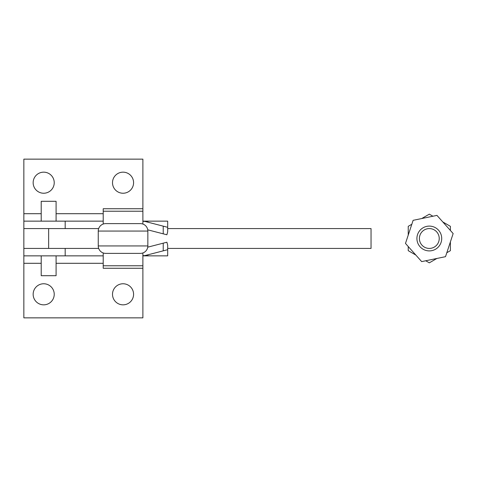 <?xml version="1.0" encoding="UTF-8"?>
<svg xmlns="http://www.w3.org/2000/svg" width="477" height="477" viewBox="0 0 477 477"><rect width="100%" height="100%" fill="white"/><g stroke="black" fill="none" stroke-linecap="round" stroke-linejoin="round"><path stroke-width="0.72" d="M98.673 228.578L23.85 228.578L23.85 248.422L98.673 248.422M167.683 248.422L371.04 248.422L371.04 228.578L167.683 228.578L167.683 221.143L142.885 221.143M98.25 245.941L147.846 245.941A7.441 7.441 0 0 1 140.405 253.382L105.685 253.382A7.441 7.441 0 0 1 98.25 245.941L98.25 231.059L147.846 231.059A7.441 7.441 0 0 0 140.405 223.618L105.685 223.618A7.441 7.441 0 0 0 98.25 231.059M142.885 224.047L142.885 211.222L103.205 211.222L103.205 224.047M142.885 211.222L142.885 208.741L103.205 208.741L103.205 211.222M147.846 245.941L147.846 231.059M142.885 252.953L142.885 268.259L103.205 268.259L103.205 252.953M142.885 265.778L103.205 265.778M142.885 221.376L144.746 221.376L167.683 227.302L167.683 231.733L166.896 234.779L147.745 229.836M142.885 255.624L144.746 255.624L167.683 249.698L167.683 245.267L166.896 242.221L147.745 247.164M413.124 220.326L436.956 215.389L453.15 233.563L445.506 256.674L421.674 261.611L405.48 243.437L413.124 220.326M416.916 238.5A12.402 12.402 0 0 0 429.318 250.902A12.402 12.402 0 0 0 441.714 238.5A12.402 12.402 0 0 0 429.318 226.098A12.402 12.402 0 0 0 416.916 238.5M419.396 238.5A9.922 9.922 0 0 1 429.318 228.578A9.922 9.922 0 0 1 439.234 238.5A9.922 9.922 0 0 1 429.318 248.422A9.922 9.922 0 0 1 419.396 238.5M415.837 255.058L408.234 250.669L408.234 246.526M408.234 235.107L408.234 226.331L411.824 224.262M421.716 218.549L429.318 214.161L432.901 216.23M442.793 221.942L450.395 226.331L450.395 230.474M450.395 241.893L450.395 250.669L446.806 252.738M436.914 258.451L429.318 262.839L425.728 260.77M41.207 221.143L41.207 201.3L56.089 201.3L56.089 221.143M65.182 221.143L65.182 228.578L23.85 228.578L23.85 221.143L103.205 221.143M54.229 182.703A10.542 10.542 0 0 0 43.687 172.161A10.542 10.542 0 0 0 33.151 182.703A10.542 10.542 0 0 0 43.687 193.239A10.542 10.542 0 0 0 54.229 182.703M133.584 182.703A10.542 10.542 0 0 0 123.048 172.161A10.542 10.542 0 0 0 112.506 182.703A10.542 10.542 0 0 0 123.048 193.239A10.542 10.542 0 0 0 133.584 182.703M142.885 208.741L142.885 159.145L23.85 159.145L23.85 221.143M41.207 255.857L41.207 275.7L56.089 275.7L56.089 255.857M142.885 255.857L167.683 255.857L167.683 249.698M65.182 255.857L65.182 248.422L23.85 248.422L23.85 255.857L103.205 255.857M33.151 294.297A10.542 10.542 0 0 1 43.687 283.761A10.542 10.542 0 0 1 54.229 294.297A10.542 10.542 0 0 1 43.687 304.839A10.542 10.542 0 0 1 33.151 294.297M112.506 294.297A10.542 10.542 0 0 1 123.048 283.761A10.542 10.542 0 0 1 133.584 294.297A10.542 10.542 0 0 1 123.048 304.839A10.542 10.542 0 0 1 112.506 294.297M142.885 268.259L142.885 317.855L23.85 317.855L23.85 255.857M147.846 254.825L147.846 255.857M147.846 222.175L147.846 221.143M48.648 228.578L48.648 248.422M163.229 250.848L163.229 243.169M163.229 226.152L163.229 233.831M23.85 263.298L41.207 263.298M56.089 263.298L103.205 263.298M23.85 213.702L41.207 213.702M56.089 213.702L103.205 213.702"/></g></svg>
